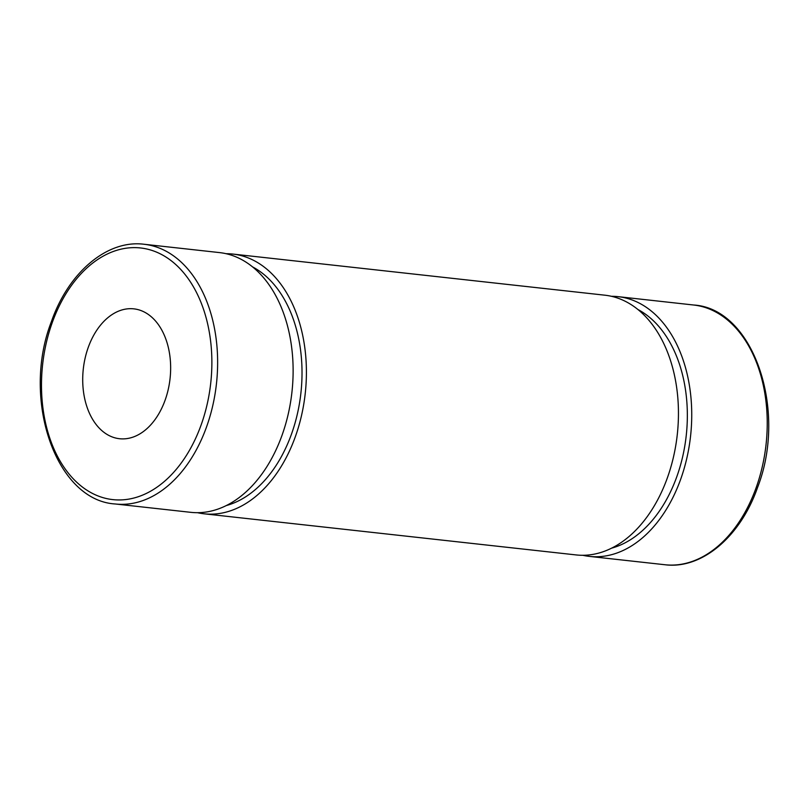 <?xml version="1.0" encoding="UTF-8"?>
<svg xmlns="http://www.w3.org/2000/svg" width="809" height="809" viewBox="0 0 809 809"><rect width="100%" height="100%" fill="white"/><g stroke="black" fill="none" stroke-linecap="round" stroke-linejoin="round"><path stroke-width="1.21" d="M88.221 347.476A65.327 43.646 -83.7 0 0 119.499 438.721A65.327 43.646 -83.7 0 0 165.137 400.101A65.327 43.646 -83.7 0 0 133.859 308.856A65.327 43.646 -83.7 0 0 88.221 347.476M582.844 555.287A130.664 87.291 -83.7 0 0 589.448 556.4A130.664 87.291 -83.7 0 0 680.713 479.161A130.664 87.291 -83.7 0 0 618.157 296.66A130.664 87.291 -83.7 0 0 611.473 296.306M611.594 548.158A124.131 82.922 -83.7 0 0 676.87 476.531A124.131 82.922 -83.7 0 0 637.967 309.534M197.527 512.694A130.664 87.291 -83.7 0 0 204.121 513.806L576.16 554.934A130.664 87.291 -83.7 0 0 667.425 477.694A130.664 87.291 -83.7 0 0 604.879 295.194L232.84 254.066A130.664 87.291 -83.7 0 0 226.156 253.713M204.121 513.806A130.664 87.291 -83.7 0 0 295.386 436.567A130.664 87.291 -83.7 0 0 232.84 254.066M226.267 505.564A124.131 82.922 -83.7 0 0 291.543 433.937A124.131 82.922 -83.7 0 0 252.651 266.94M282.098 435.1A130.664 87.291 -83.7 0 0 219.552 252.6L144.053 244.257A130.664 87.291 96.3 0 1 206.608 426.758A130.664 87.291 96.3 0 1 115.343 503.987L190.843 512.34A130.664 87.291 -83.7 0 0 282.098 435.1M756.213 487.503A130.664 87.291 -83.7 0 0 693.657 305.013C753.189 308.441 787.814 409.688 757.649 487.24C740.518 536.67 701.797 569.506 664.947 564.743A130.664 87.291 -83.7 0 0 756.213 487.503M201.188 424.776A126.578 84.561 -83.7 0 0 167.999 258.395A126.578 84.561 -83.7 0 0 52.17 322.801A126.578 84.561 -83.7 0 0 85.36 489.182A126.578 84.561 -83.7 0 0 201.188 424.776M144.053 244.257C107.203 239.494 68.492 272.32 51.351 321.76C21.186 399.292 55.801 500.559 115.343 503.987M693.657 305.013L618.157 296.66M664.947 564.743L589.448 556.4"/></g></svg>
